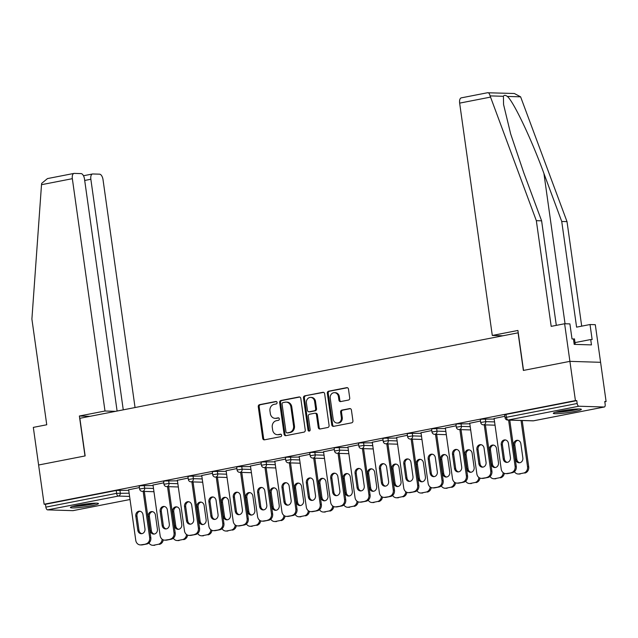 <?xml version="1.0" encoding="UTF-8"?>
<svg xmlns="http://www.w3.org/2000/svg" width="638" height="638" viewBox="0 0 638 638"><rect width="100%" height="100%" fill="white"/><g stroke="black" fill="none" stroke-linecap="round" stroke-linejoin="round"><path stroke-width="0.96" d="M277.083 402.514A1.252 1.085 -88.2 0 0 275.839 401.485L259.554 404.667A1.786 1.555 -88.2 0 0 258.27 406.725L262.712 438.37A1.786 1.555 -88.2 0 0 264.499 439.829L280.784 436.655A1.252 1.085 -88.2 0 0 280.441 434.191L278.327 434.606A5.71 4.968 -88.2 0 1 277.363 434.685A5.71 4.968 -88.2 0 1 272.633 429.932L272.266 427.3A5.71 4.968 -88.2 0 1 276.374 420.713L278.487 420.306A1.252 1.085 -88.2 0 0 278.136 417.842L276.031 418.249A5.71 4.968 -88.2 0 1 275.066 418.329A5.71 4.968 -88.2 0 1 270.337 413.584L269.962 410.944A5.71 4.968 -88.2 0 1 274.077 404.364L276.19 403.95A1.252 1.085 -88.2 0 0 277.083 402.514M560.355 411.127A14.172 1.356 172 0 0 553.298 413.312A14.172 1.356 172 0 0 574.312 411.558A14.172 1.356 172 0 0 581.37 409.365A14.172 1.356 172 0 0 560.355 411.127M77.469 505.328A14.172 1.356 172 0 0 70.411 507.513A14.172 1.356 172 0 0 91.425 505.759A14.172 1.356 172 0 0 98.483 503.565A14.172 1.356 172 0 0 77.469 505.328M348.444 400.058A1.786 1.555 -88.2 0 0 349.728 398L348.484 389.124A1.786 1.555 -88.2 0 0 346.697 387.665L328.61 391.198A1.786 1.555 -88.2 0 0 327.326 393.255L331.776 424.9A1.786 1.555 -88.2 0 0 333.554 426.359L351.642 422.835A1.786 1.555 -88.2 0 0 352.926 420.777L351.418 410.051A1.786 1.555 -88.2 0 0 349.64 408.591L341.904 410.098A1.786 1.555 -88.2 0 0 340.612 412.156L341.362 417.475A4.769 4.155 -88.2 0 1 337.111 423.042A4.769 4.155 -88.2 0 1 333.164 419.078L330.229 398.24A4.769 4.155 -88.2 0 1 334.479 392.673A4.769 4.155 -88.2 0 1 338.435 396.637L338.922 400.114A1.786 1.555 -88.2 0 0 340.7 401.573L348.444 400.058M117.105 411.039L84.503 179.063A5.455 2.632 79 0 0 81.066 173.6L74.263 173.392A5.455 2.632 79 0 0 73.976 173.416A5.455 2.632 79 0 0 72.341 178.68L41.51 184.693L31.9 319.08L46.749 424.764L33.32 427.388L38.607 465.006L85.149 455.923L79.862 418.305L518.08 332.821L523.367 370.439L569.909 361.355L575.42 400.592L44.126 504.235L45.465 504.275L45.864 507.138L116.61 493.341L116.212 490.478L45.465 504.275M89.958 416.335L79.375 416.008L84.99 455.955L38.607 465.006L44.126 504.235M300.809 398.423A1.786 1.555 -88.2 0 0 299.023 396.964L280.935 400.497A1.786 1.555 -88.2 0 0 279.651 402.554L284.101 434.199A1.786 1.555 -88.2 0 0 285.88 435.658L303.967 432.133A1.786 1.555 -88.2 0 0 305.251 430.076L300.809 398.423M304.773 395.847L322.86 392.314A1.786 1.555 -88.2 0 1 324.646 393.774L329.088 425.426A1.786 1.555 -88.2 0 1 327.804 427.484L320.061 428.991A1.786 1.555 -88.2 0 1 318.282 427.532L316.48 414.7A1.786 1.555 -88.2 0 0 314.701 413.241L309.566 414.237A1.786 1.555 -88.2 0 0 308.282 416.295L310.156 429.661A1.252 1.085 -88.2 0 1 308.01 430.076L303.489 397.905A1.786 1.555 -88.2 0 1 304.773 395.847L323.594 392.378M73.179 510.599A2.727 1.316 -101 0 1 73.043 510.647A2.727 1.316 -101 0 1 72.899 510.655L47.587 509.874A2.727 1.316 -101 0 1 45.864 507.138M564.622 323.745L569.901 323.905L572.015 338.953L573.442 338.993L574.2 344.368L591.458 344.903L590.708 339.536L592.136 339.575L590.022 324.527L576.592 327.15L561.735 221.466L567.015 221.625L520.616 96.832L514.332 93.491L487.576 92.765C488.596 92.454 489.434 93.491 490.096 95.883L536.335 220.676L551.192 326.361L564.622 323.745L569.909 361.355L600.589 362.312L606.1 401.541L604.8 401.796M575.42 400.592L576.76 400.632L577.167 403.495A2.727 1.316 79 0 0 578.881 406.223L604.194 407.012A2.727 1.316 79 0 0 604.338 406.996A2.727 1.316 79 0 0 605.159 404.364L604.76 401.501L606.1 401.541M128.661 489.785L139.419 487.568M485.335 418.767L485.741 421.638L480.701 422.468L480.294 419.605L481.65 419.182L494.179 419.046M578.881 406.223L508.135 420.027A2.727 1.316 79 0 1 506.42 417.3L505.065 417.715L504.658 414.852L506.014 414.429L506.42 417.3L577.167 403.495M576.76 400.632L506.014 414.429M116.212 490.478L128.732 490.335M469.735 423.249L480.494 421.024M436.615 428.273L437.014 431.136L431.974 431.974L431.567 429.111L432.931 428.688L445.452 428.545M421.008 432.755L431.766 430.53M387.888 437.78L388.287 440.643L383.247 441.48L382.848 438.617L384.204 438.194L396.724 438.051M372.289 442.254L383.047 440.037M339.161 447.286L339.568 450.149L334.519 450.986L334.121 448.123L335.476 447.701L347.997 447.557M323.562 451.76L334.32 449.543M290.434 456.792L290.84 459.655L285.792 460.492L285.393 457.629L286.749 457.207L299.278 457.063M274.834 461.266L285.593 459.049M241.706 466.298L242.113 469.161L237.073 469.999L236.666 467.136L238.022 466.713L250.551 466.569M226.107 470.772L236.865 468.555M192.987 475.804L193.386 478.667L188.346 479.505L187.939 476.634L189.303 476.219L201.823 476.076M177.38 480.278L188.138 478.061M144.26 485.303L144.659 488.174L139.618 489.011L139.212 486.14L140.575 485.725L153.096 485.582M153.016 485.032L163.775 482.814M168.623 480.558L169.022 483.421L163.982 484.258L163.575 481.387L164.939 480.972L177.46 480.829M201.744 475.525L212.502 473.308M217.343 471.051L217.749 473.914L212.709 474.752L212.302 471.889L213.658 471.466L226.187 471.322M250.471 466.019L261.229 463.802M266.07 461.545L266.477 464.408L261.436 465.246L261.03 462.383L262.385 461.96L274.914 461.816M299.198 456.513L309.956 454.296M314.797 452.039L315.204 454.902L310.156 455.739L309.757 452.876L311.113 452.454L323.641 452.31M347.925 447.007L358.684 444.79M363.524 442.533L363.923 445.396L358.883 446.233L358.484 443.37L359.84 442.947L372.361 442.804M396.653 437.501L407.411 435.283M412.252 433.027L412.65 435.89L407.61 436.727L407.211 433.864L408.567 433.441L421.088 433.298M445.372 428.002L456.13 425.777M460.979 423.52L461.378 426.391L456.337 427.221L455.931 424.358L457.294 423.935L469.815 423.799M494.099 418.496L504.857 416.279M275.066 418.329L275.959 418.361A5.71 4.968 -88.2 0 0 276.924 418.281L276.031 418.249M278.75 417.922L276.924 418.281M277.363 434.685L278.256 434.709A5.71 4.968 -88.2 0 0 279.221 434.63L278.327 434.606M281.047 434.279L279.221 434.63M276.453 401.573L260.448 404.691A1.786 1.555 -88.2 0 0 259.164 406.749L263.614 438.402A1.786 1.555 -88.2 0 0 264.658 439.797M299.756 397.027L281.829 400.52A1.786 1.555 -88.2 0 0 280.545 402.578L284.995 434.231A1.786 1.555 -88.2 0 0 286.039 435.626M282.969 402.626A1.252 1.085 -88.2 0 0 282.068 404.069L285.976 431.846A1.252 1.085 -88.2 0 0 287.22 432.867L289.445 432.436A5.71 4.968 -88.2 0 0 293.56 425.849L290.888 406.861A5.71 4.968 -88.2 0 0 286.159 402.115A5.71 4.968 -88.2 0 0 285.194 402.195L282.969 402.626M287.69 432.883A1.252 1.085 -88.2 0 0 288.113 432.899L287.22 432.867M286.159 402.115L287.052 402.139A5.71 4.968 -88.2 0 1 291.781 406.892L294.453 425.881A5.71 4.968 -88.2 0 1 290.338 432.46L288.113 432.899M315.005 413.217L315.898 413.241A1.786 1.555 -88.2 0 1 317.373 414.724L319.175 427.564A1.786 1.555 -88.2 0 0 320.228 428.959M305.666 395.871A1.786 1.555 -88.2 0 0 304.382 397.929L308.904 430.108A1.252 1.085 -88.2 0 0 309.494 431.017M314.606 401.382A4.769 4.155 -88.2 0 0 310.658 397.41A4.769 4.155 -88.2 0 0 306.407 402.977L307.436 410.322A1.786 1.555 -88.2 0 0 309.223 411.781L314.359 410.776A1.786 1.555 -88.2 0 0 315.643 408.719L314.606 401.382L315.507 401.406A4.769 4.155 -88.2 0 0 311.551 397.434L310.658 397.41M308.92 411.805L309.813 411.829A1.786 1.555 -88.2 0 0 310.116 411.805L309.223 411.781M315.507 401.406L316.536 408.743A1.786 1.555 -88.2 0 1 315.252 410.8L310.116 411.805M334.479 392.673L335.373 392.697A4.769 4.155 -88.2 0 1 339.328 396.669L339.815 400.138A1.786 1.555 -88.2 0 0 340.867 401.541M337.111 423.042L338.004 423.074A4.769 4.155 -88.2 0 0 342.255 417.499L341.362 417.475M350.374 408.647L342.797 410.13A1.786 1.555 -88.2 0 0 341.505 412.188L342.255 417.499M347.431 387.729L329.503 391.222A1.786 1.555 -88.2 0 0 328.219 393.279L332.669 424.932A1.786 1.555 -88.2 0 0 333.714 426.328M148.231 516.461L150.225 530.609A4.179 3.637 -88.2 0 0 153.686 534.086A4.179 3.637 -88.2 0 0 157.403 529.205L155.417 515.057A4.179 3.637 -88.2 0 0 151.956 511.58A4.179 3.637 -88.2 0 0 148.231 516.461L149.396 516.493L151.381 530.641A4.179 3.637 -88.2 0 0 154.268 534.046M148.965 542.962A5.455 4.745 -88.2 0 0 152.713 545.291A5.455 4.745 -88.2 0 0 153.638 545.219L158.168 544.334A5.455 4.745 -88.2 0 0 162.148 539.246M153.638 545.219L158.168 544.334M152.538 511.652A4.179 3.637 -88.2 0 0 149.396 516.493M154.803 545.251A5.455 4.745 91.8 0 1 153.878 545.33L152.713 545.291M163.256 539.868A5.455 4.745 91.8 0 1 159.333 544.374M141.835 533.663A4.179 3.637 91.8 0 1 138.956 530.258L136.963 516.11A4.179 3.637 91.8 0 1 140.105 511.261M144.324 491.42L150.831 537.698A5.455 4.745 91.8 0 1 146.899 543.983L142.37 544.868A5.455 4.745 91.8 0 1 141.445 544.94L140.28 544.908A5.455 4.745 -88.2 0 0 141.205 544.828L142.37 544.868M140.28 544.908A5.455 4.745 -88.2 0 1 135.766 540.37L128.645 489.665M143.159 491.38L149.667 537.659L150.831 537.698M146.899 543.983L141.205 544.828M137.792 530.226L135.798 516.07A4.179 3.637 91.8 0 1 139.523 511.19A4.179 3.637 91.8 0 1 142.984 514.667L144.978 528.822A4.179 3.637 91.8 0 1 141.253 533.703A4.179 3.637 91.8 0 1 137.792 530.226L138.956 530.258M145.735 543.951A5.455 4.745 -88.2 0 0 149.667 537.659M94.974 503.167A12.266 1.172 -8 0 1 84.208 505.296A12.266 1.172 -8 0 1 73.673 506.165M80.882 504.714A11.356 1.085 172 0 0 84.08 504.315A11.356 1.085 172 0 0 87.653 503.765M72.533 506.476A14.084 1.348 172 0 0 84.2 505.471A14.084 1.348 172 0 0 96.163 503.159M577.861 408.966A12.266 1.172 -8 0 1 577.629 409.038A12.266 1.172 -8 0 1 567.062 411.103A12.266 1.172 -8 0 1 556.559 411.965M563.769 410.513A11.356 1.085 172 0 0 570.539 409.564M575.253 344.4L574.479 338.906L573.403 338.993M555.419 412.276A14.084 1.348 172 0 0 579.049 408.958M41.51 184.693L41.685 183.361L47.467 178.584L73.976 173.416M135.049 407.546L103.021 179.637A5.455 2.632 79 0 0 99.576 174.174L92.781 173.967A5.455 2.632 79 0 0 92.494 173.991A5.455 2.632 79 0 0 90.851 179.254L84.702 180.458M123.262 409.843L90.851 179.254M115.574 411.343L104.991 411.016L72.341 178.68M79.375 416.008L104.991 411.016M561.735 221.466L543.919 173.456C531.542 139.363 513.327 101.035 507.306 96.418C505.368 95.014 504.068 94.974 503.406 96.298L503.573 104.56L510.679 133.956L523.798 172.834L541.614 220.836L556.304 325.364M590.022 324.527L595.302 324.694L600.589 362.312L569.909 361.355L523.527 370.407L517.912 330.46L492.297 335.46L459.647 103.125A5.455 2.632 -101 0 1 461.282 97.861L487.799 92.685M567.015 221.625L581.704 326.154M492.297 335.46L502.88 335.787M536.335 220.676L541.614 220.836M590.708 339.536L574.997 342.598M172.595 511.708L174.589 525.856A4.179 3.637 -88.2 0 0 178.05 529.333A4.179 3.637 -88.2 0 0 181.766 524.452L179.78 510.304A4.179 3.637 -88.2 0 0 176.319 506.827A4.179 3.637 -88.2 0 0 172.595 511.708L173.759 511.74L175.745 525.895A4.179 3.637 -88.2 0 0 178.632 529.301M173.329 538.209A5.455 4.745 -88.2 0 0 177.077 540.538A5.455 4.745 -88.2 0 0 178.002 540.466L182.532 539.581A5.455 4.745 -88.2 0 0 186.511 534.492M178.002 540.466L182.532 539.581M176.901 506.899A4.179 3.637 -88.2 0 0 173.759 511.74M179.166 540.498A5.455 4.745 91.8 0 1 178.241 540.577L177.077 540.538M187.62 535.115A5.455 4.745 91.8 0 1 183.696 539.62M196.959 506.955L198.952 521.102A4.179 3.637 -88.2 0 0 202.413 524.58A4.179 3.637 -88.2 0 0 206.13 519.699L204.144 505.551A4.179 3.637 -88.2 0 0 200.683 502.074A4.179 3.637 -88.2 0 0 196.959 506.955L198.123 506.987L200.109 521.142A4.179 3.637 -88.2 0 0 202.996 524.548M197.692 533.456A5.455 4.745 -88.2 0 0 201.441 535.784A5.455 4.745 -88.2 0 0 202.366 535.713L206.895 534.827A5.455 4.745 -88.2 0 0 210.875 529.739M202.366 535.713L206.895 534.827M201.257 502.146A4.179 3.637 -88.2 0 0 198.123 506.987M203.53 535.745A5.455 4.745 91.8 0 1 202.605 535.824L201.441 535.784M211.983 530.361A5.455 4.745 91.8 0 1 208.06 534.867M221.322 502.202L223.308 516.349A4.179 3.637 -88.2 0 0 226.777 519.826A4.179 3.637 -88.2 0 0 230.493 514.946L228.508 500.798A4.179 3.637 -88.2 0 0 225.047 497.321A4.179 3.637 -88.2 0 0 221.322 502.202L222.487 502.234L224.472 516.389A4.179 3.637 -88.2 0 0 227.359 519.795M222.056 528.703A5.455 4.745 -88.2 0 0 225.804 531.031A5.455 4.745 -88.2 0 0 226.729 530.96L231.259 530.074A5.455 4.745 -88.2 0 0 235.239 524.986M226.729 530.96L231.259 530.074M225.621 497.393A4.179 3.637 -88.2 0 0 222.487 502.234M227.894 530.991A5.455 4.745 91.8 0 1 226.969 531.071L225.804 531.031M236.339 525.608A5.455 4.745 91.8 0 1 232.423 530.114M245.686 497.449L247.672 511.596A4.179 3.637 -88.2 0 0 251.133 515.073A4.179 3.637 -88.2 0 0 254.857 510.193L252.871 496.045A4.179 3.637 -88.2 0 0 249.41 492.568A4.179 3.637 -88.2 0 0 245.686 497.449L246.85 497.48L248.836 511.636A4.179 3.637 -88.2 0 0 251.723 515.041M246.42 523.95A5.455 4.745 -88.2 0 0 250.168 526.278A5.455 4.745 -88.2 0 0 251.093 526.206L255.623 525.321A5.455 4.745 -88.2 0 0 259.602 520.233M251.093 526.206L255.623 525.321M249.984 492.64A4.179 3.637 -88.2 0 0 246.85 497.48M252.257 526.246A5.455 4.745 91.8 0 1 251.332 526.318L250.168 526.278M260.703 520.855A5.455 4.745 91.8 0 1 256.779 525.361M270.049 492.695L272.035 506.843A4.179 3.637 -88.2 0 0 275.496 510.32A4.179 3.637 -88.2 0 0 279.221 505.44L277.235 491.292A4.179 3.637 -88.2 0 0 273.774 487.815A4.179 3.637 -88.2 0 0 270.049 492.695L271.214 492.727L273.2 506.883A4.179 3.637 -88.2 0 0 276.079 510.288M270.783 519.196A5.455 4.745 -88.2 0 0 274.531 521.525A5.455 4.745 -88.2 0 0 275.457 521.453L279.986 520.568A5.455 4.745 -88.2 0 0 283.966 515.48M275.457 521.453L279.986 520.568M274.348 487.887A4.179 3.637 -88.2 0 0 271.214 492.727M276.621 521.493A5.455 4.745 91.8 0 1 275.696 521.565L274.531 521.525M285.066 516.102A5.455 4.745 91.8 0 1 281.143 520.608M166.199 528.91A4.179 3.637 91.8 0 1 163.312 525.505L161.326 511.357A4.179 3.637 91.8 0 1 164.468 506.508M168.687 486.666L175.195 532.945A5.455 4.745 91.8 0 1 171.263 539.23L166.733 540.115A5.455 4.745 91.8 0 1 165.808 540.187L164.644 540.155A5.455 4.745 -88.2 0 0 165.569 540.075L166.733 540.115M164.644 540.155A5.455 4.745 -88.2 0 1 160.13 535.617L153 484.912M167.523 486.627L174.03 532.905L175.195 532.945M171.263 539.23L165.569 540.075M162.156 525.473L160.162 511.317A4.179 3.637 91.8 0 1 163.886 506.436A4.179 3.637 91.8 0 1 167.347 509.914L169.333 524.069A4.179 3.637 91.8 0 1 165.617 528.95A4.179 3.637 91.8 0 1 162.156 525.473L163.312 525.505M170.099 539.198A5.455 4.745 -88.2 0 0 174.03 532.905M190.563 524.157A4.179 3.637 91.8 0 1 187.676 520.752L185.69 506.604A4.179 3.637 91.8 0 1 188.832 501.763M193.051 481.913L199.558 528.192A5.455 4.745 91.8 0 1 195.627 534.477L191.097 535.362A5.455 4.745 91.8 0 1 190.172 535.434L189.007 535.402A5.455 4.745 -88.2 0 0 189.933 535.322L191.097 535.362M189.007 535.402A5.455 4.745 -88.2 0 1 184.494 530.864L177.364 480.159M191.886 481.881L198.394 528.152L199.558 528.192M195.627 534.477L189.933 535.322M186.519 520.72L184.526 506.564A4.179 3.637 91.8 0 1 188.25 501.691A4.179 3.637 91.8 0 1 191.711 505.16L193.697 519.316A4.179 3.637 91.8 0 1 189.98 524.197A4.179 3.637 91.8 0 1 186.519 520.72L187.676 520.752M194.462 534.445A5.455 4.745 -88.2 0 0 198.394 528.152M214.926 519.404A4.179 3.637 91.8 0 1 212.039 515.998L210.054 501.851A4.179 3.637 91.8 0 1 213.188 497.01M217.414 477.16L223.914 523.439A5.455 4.745 91.8 0 1 219.99 529.723L215.461 530.609A5.455 4.745 91.8 0 1 214.535 530.68L213.371 530.649A5.455 4.745 -88.2 0 0 214.296 530.577L215.461 530.609M213.371 530.649A5.455 4.745 -88.2 0 1 208.857 526.111L201.728 475.406M216.25 477.128L222.758 523.399L223.914 523.439M219.99 529.723L214.296 530.577M210.875 515.967L208.889 501.811A4.179 3.637 91.8 0 1 212.614 496.938A4.179 3.637 91.8 0 1 216.075 500.415L218.06 514.563A4.179 3.637 91.8 0 1 214.344 519.444A4.179 3.637 91.8 0 1 210.875 515.967L212.039 515.998M218.826 529.692A5.455 4.745 -88.2 0 0 222.758 523.399M239.29 514.651A4.179 3.637 91.8 0 1 236.403 511.245L234.417 497.098A4.179 3.637 91.8 0 1 237.551 492.257M241.778 472.407L248.278 518.686A5.455 4.745 91.8 0 1 244.354 524.97L239.824 525.856A5.455 4.745 91.8 0 1 238.899 525.935L237.735 525.895A5.455 4.745 -88.2 0 0 238.66 525.824L239.824 525.856M237.735 525.895A5.455 4.745 -88.2 0 1 233.221 521.358L226.091 470.661M240.614 472.375L247.121 518.646L248.278 518.686M244.354 524.97L238.66 525.824M235.239 511.213L233.253 497.058A4.179 3.637 91.8 0 1 236.977 492.185A4.179 3.637 91.8 0 1 240.438 495.662L242.424 509.81A4.179 3.637 91.8 0 1 238.708 514.691A4.179 3.637 91.8 0 1 235.239 511.213L236.403 511.245M243.19 524.938A5.455 4.745 -88.2 0 0 247.121 518.646M263.654 509.898A4.179 3.637 91.8 0 1 260.767 506.492L258.781 492.345A4.179 3.637 91.8 0 1 261.915 487.504M266.142 467.654L272.641 513.933A5.455 4.745 91.8 0 1 268.71 520.217L264.188 521.102A5.455 4.745 91.8 0 1 263.263 521.182L262.098 521.142A5.455 4.745 -88.2 0 0 263.023 521.071L264.188 521.102M262.098 521.142A5.455 4.745 -88.2 0 1 257.585 516.605L250.455 465.907M264.977 467.622L271.477 513.893L272.641 513.933M268.71 520.217L263.023 521.071M259.602 506.46L257.616 492.305A4.179 3.637 91.8 0 1 261.341 487.432A4.179 3.637 91.8 0 1 264.802 490.909L266.788 505.057A4.179 3.637 91.8 0 1 263.063 509.937A4.179 3.637 91.8 0 1 259.602 506.46L260.767 506.492M267.553 520.185A5.455 4.745 -88.2 0 0 271.477 513.893M294.413 487.942L296.399 502.09A4.179 3.637 -88.2 0 0 299.86 505.567A4.179 3.637 -88.2 0 0 303.584 500.694L301.599 486.539A4.179 3.637 -88.2 0 0 298.129 483.062A4.179 3.637 -88.2 0 0 294.413 487.942L295.577 487.974L297.563 502.13A4.179 3.637 -88.2 0 0 300.442 505.535M295.147 514.443A5.455 4.745 -88.2 0 0 298.895 516.78A5.455 4.745 -88.2 0 0 299.82 516.7L304.35 515.815A5.455 4.745 -88.2 0 0 308.329 510.727M299.82 516.7L304.35 515.815M298.712 483.133A4.179 3.637 -88.2 0 0 295.577 487.974M300.976 516.74A5.455 4.745 91.8 0 1 300.059 516.812L298.895 516.78M309.43 511.349A5.455 4.745 91.8 0 1 305.506 515.855M288.009 505.144A4.179 3.637 91.8 0 1 285.13 501.739L283.144 487.591A4.179 3.637 91.8 0 1 286.279 482.751M290.505 462.901L297.005 509.18A5.455 4.745 91.8 0 1 293.073 515.464L288.543 516.349A5.455 4.745 91.8 0 1 287.626 516.429L286.462 516.389A5.455 4.745 -88.2 0 0 287.387 516.317L288.543 516.349M286.462 516.389A5.455 4.745 -88.2 0 1 281.948 511.851L274.819 461.154M289.341 462.869L295.841 509.14L297.005 509.18M293.073 515.464L287.387 516.317M283.966 501.707L281.98 487.552A4.179 3.637 91.8 0 1 285.704 482.679A4.179 3.637 91.8 0 1 289.166 486.156L291.151 500.304A4.179 3.637 91.8 0 1 287.427 505.184A4.179 3.637 91.8 0 1 283.966 501.707L285.13 501.739M291.917 515.432A5.455 4.745 -88.2 0 0 295.841 509.14M318.777 483.189L320.762 497.337A4.179 3.637 -88.2 0 0 324.224 500.814A4.179 3.637 -88.2 0 0 327.948 495.941L325.954 481.786A4.179 3.637 -88.2 0 0 322.493 478.309A4.179 3.637 -88.2 0 0 318.777 483.189L319.933 483.221L321.927 497.377A4.179 3.637 -88.2 0 0 324.806 500.782M319.51 509.69A5.455 4.745 -88.2 0 0 323.259 512.027A5.455 4.745 -88.2 0 0 324.184 511.947L328.706 511.062A5.455 4.745 -88.2 0 0 332.693 505.974M324.184 511.947L328.706 511.062M323.075 478.38A4.179 3.637 -88.2 0 0 319.933 483.221M325.34 511.987A5.455 4.745 91.8 0 1 324.415 512.059L323.259 512.027M333.794 506.596A5.455 4.745 91.8 0 1 329.87 511.102M312.373 500.391A4.179 3.637 91.8 0 1 309.494 496.986L307.508 482.838A4.179 3.637 91.8 0 1 310.642 477.998M314.869 458.148L321.369 504.427A5.455 4.745 91.8 0 1 317.437 510.711L312.907 511.596A5.455 4.745 91.8 0 1 311.982 511.676L310.826 511.636A5.455 4.745 -88.2 0 0 311.751 511.564L312.907 511.596M310.826 511.636A5.455 4.745 -88.2 0 1 306.304 507.106L299.182 456.401M313.705 458.116L320.204 504.395L321.369 504.427M317.437 510.711L311.751 511.564M308.329 496.954L306.344 482.799A4.179 3.637 91.8 0 1 310.06 477.926A4.179 3.637 91.8 0 1 313.529 481.403L315.515 495.551A4.179 3.637 91.8 0 1 311.791 500.431A4.179 3.637 91.8 0 1 308.329 496.954L309.494 496.986M316.281 510.679A5.455 4.745 -88.2 0 0 320.204 504.395M343.14 478.436L345.126 492.584A4.179 3.637 -88.2 0 0 348.587 496.061A4.179 3.637 -88.2 0 0 352.312 491.188L350.318 477.033A4.179 3.637 -88.2 0 0 346.857 473.555A4.179 3.637 -88.2 0 0 343.14 478.436L344.297 478.468L346.29 492.624A4.179 3.637 -88.2 0 0 349.169 496.029M343.874 504.937A5.455 4.745 -88.2 0 0 347.622 507.274A5.455 4.745 -88.2 0 0 348.539 507.194L353.069 506.309A5.455 4.745 -88.2 0 0 357.057 501.221M348.539 507.194L353.069 506.309M347.439 473.627A4.179 3.637 -88.2 0 0 344.297 478.468M349.704 507.234A5.455 4.745 91.8 0 1 348.779 507.306L347.622 507.274M358.157 501.843A5.455 4.745 91.8 0 1 354.234 506.349M336.736 495.638A4.179 3.637 91.8 0 1 333.857 492.233L331.864 478.085A4.179 3.637 91.8 0 1 335.006 473.244M339.225 453.395L345.732 499.674A5.455 4.745 91.8 0 1 341.801 505.966L337.271 506.843A5.455 4.745 91.8 0 1 336.346 506.923L335.189 506.883A5.455 4.745 -88.2 0 0 336.114 506.811L337.271 506.843M335.189 506.883A5.455 4.745 -88.2 0 1 330.667 502.353L323.546 451.648M338.068 453.363L344.568 499.642L345.732 499.674M341.801 505.966L336.114 506.811M332.693 492.201L330.707 478.053A4.179 3.637 91.8 0 1 334.424 473.173A4.179 3.637 91.8 0 1 337.885 476.65L339.879 490.797A4.179 3.637 91.8 0 1 336.154 495.678A4.179 3.637 91.8 0 1 332.693 492.201L333.857 492.233M340.636 505.926A5.455 4.745 -88.2 0 0 344.568 499.642M367.504 473.683L369.49 487.831A4.179 3.637 -88.2 0 0 372.951 491.308A4.179 3.637 -88.2 0 0 376.675 486.435L374.681 472.28A4.179 3.637 -88.2 0 0 371.22 468.802A4.179 3.637 -88.2 0 0 367.504 473.683L368.66 473.715L370.654 487.871A4.179 3.637 -88.2 0 0 373.533 491.276M368.238 500.184A5.455 4.745 -88.2 0 0 371.978 502.521A5.455 4.745 -88.2 0 0 372.903 502.441L377.433 501.556A5.455 4.745 -88.2 0 0 381.42 496.468M372.903 502.441L377.433 501.556M371.802 468.874A4.179 3.637 -88.2 0 0 368.66 473.715M374.067 502.481A5.455 4.745 91.8 0 1 373.142 502.553L371.978 502.521M382.521 497.09A5.455 4.745 91.8 0 1 378.597 501.596M361.1 490.893A4.179 3.637 91.8 0 1 358.221 487.488L356.227 473.332A4.179 3.637 91.8 0 1 359.369 468.491M363.588 448.642L370.096 494.921A5.455 4.745 91.8 0 1 366.164 501.213L361.634 502.09A5.455 4.745 91.8 0 1 360.709 502.17L359.553 502.13A5.455 4.745 -88.2 0 0 360.47 502.058L361.634 502.09M359.553 502.13A5.455 4.745 -88.2 0 1 355.031 497.6L347.909 446.895M362.432 448.61L368.931 494.889L370.096 494.921M366.164 501.213L360.47 502.058M357.057 487.448L355.071 473.3A4.179 3.637 91.8 0 1 358.787 468.42A4.179 3.637 91.8 0 1 362.248 471.897L364.242 486.044A4.179 3.637 91.8 0 1 360.518 490.925A4.179 3.637 91.8 0 1 357.057 487.448L358.221 487.488M365 501.173A5.455 4.745 -88.2 0 0 368.931 494.889M391.86 468.93L393.853 483.078A4.179 3.637 -88.2 0 0 397.315 486.555A4.179 3.637 -88.2 0 0 401.039 481.682L399.045 467.526A4.179 3.637 -88.2 0 0 395.584 464.049A4.179 3.637 -88.2 0 0 391.86 468.93L393.024 468.97L395.018 483.118A4.179 3.637 -88.2 0 0 397.897 486.523M392.601 495.431A5.455 4.745 -88.2 0 0 396.342 497.768A5.455 4.745 -88.2 0 0 397.267 497.688L401.796 496.811A5.455 4.745 -88.2 0 0 405.776 491.715M397.267 497.688L401.796 496.811M396.166 464.121A4.179 3.637 -88.2 0 0 393.024 468.97M398.431 497.728A5.455 4.745 91.8 0 1 397.506 497.8L396.342 497.768M406.885 492.345A5.455 4.745 91.8 0 1 402.961 496.842M385.464 486.14A4.179 3.637 91.8 0 1 382.585 482.735L380.591 468.579A4.179 3.637 91.8 0 1 383.733 463.738M387.952 443.889L394.459 490.167A5.455 4.745 91.8 0 1 390.528 496.46L385.998 497.337A5.455 4.745 91.8 0 1 385.073 497.417L383.909 497.377A5.455 4.745 -88.2 0 0 384.834 497.305L385.998 497.337M383.909 497.377A5.455 4.745 -88.2 0 1 379.395 492.847L372.273 442.142M386.787 443.857L393.295 490.136L394.459 490.167M390.528 496.46L384.834 497.305M381.42 482.695L379.427 468.547A4.179 3.637 91.8 0 1 383.151 463.666A4.179 3.637 91.8 0 1 386.612 467.144L388.606 481.291A4.179 3.637 91.8 0 1 384.881 486.172A4.179 3.637 91.8 0 1 381.42 482.695L382.585 482.735M389.363 496.42A5.455 4.745 -88.2 0 0 393.295 490.136M416.223 464.177L418.217 478.333A4.179 3.637 -88.2 0 0 421.678 481.802A4.179 3.637 -88.2 0 0 425.402 476.929L423.409 462.773A4.179 3.637 -88.2 0 0 419.948 459.296A4.179 3.637 -88.2 0 0 416.223 464.177L417.388 464.217L419.381 478.364A4.179 3.637 -88.2 0 0 422.26 481.77M416.957 490.686A5.455 4.745 -88.2 0 0 420.705 493.015A5.455 4.745 -88.2 0 0 421.63 492.935L426.16 492.058A5.455 4.745 -88.2 0 0 430.14 486.961M421.63 492.935L426.16 492.058M420.53 459.368A4.179 3.637 -88.2 0 0 417.388 464.217M422.795 492.975A5.455 4.745 91.8 0 1 421.87 493.046L420.705 493.015M431.248 487.591A5.455 4.745 91.8 0 1 427.324 492.089M409.827 481.387A4.179 3.637 91.8 0 1 406.948 477.982L404.955 463.826A4.179 3.637 91.8 0 1 408.097 458.985M412.315 439.143L418.823 485.414A5.455 4.745 91.8 0 1 414.891 491.707L410.362 492.584A5.455 4.745 91.8 0 1 409.436 492.664L408.272 492.624A5.455 4.745 -88.2 0 0 409.197 492.552L410.362 492.584M408.272 492.624A5.455 4.745 -88.2 0 1 403.758 488.094L396.637 437.389M411.151 439.103L417.659 485.382L418.823 485.414M414.891 491.707L409.197 492.552M405.784 477.942L403.79 463.794A4.179 3.637 91.8 0 1 407.515 458.913A4.179 3.637 91.8 0 1 410.976 462.39L412.969 476.538A4.179 3.637 91.8 0 1 409.245 481.419A4.179 3.637 91.8 0 1 405.784 477.942L406.948 477.982M413.727 491.667A5.455 4.745 -88.2 0 0 417.659 485.382M440.587 459.424L442.581 473.579A4.179 3.637 -88.2 0 0 446.042 477.057A4.179 3.637 -88.2 0 0 449.758 472.176L447.772 458.02A4.179 3.637 -88.2 0 0 444.311 454.543A4.179 3.637 -88.2 0 0 440.587 459.424L441.751 459.464L443.737 473.611A4.179 3.637 -88.2 0 0 446.624 477.017M441.321 485.933A5.455 4.745 -88.2 0 0 445.069 488.261A5.455 4.745 -88.2 0 0 445.994 488.182L450.524 487.304A5.455 4.745 -88.2 0 0 454.503 482.208M445.994 488.182L450.524 487.304M444.893 454.615A4.179 3.637 -88.2 0 0 441.751 459.464M447.158 488.222A5.455 4.745 91.8 0 1 446.233 488.293L445.069 488.261M455.612 482.838A5.455 4.745 91.8 0 1 451.688 487.336M434.191 476.634A4.179 3.637 91.8 0 1 431.304 473.229L429.318 459.073A4.179 3.637 91.8 0 1 432.46 454.232M436.679 434.39L443.187 480.661A5.455 4.745 91.8 0 1 439.255 486.954L434.725 487.839A5.455 4.745 91.8 0 1 433.8 487.91L432.636 487.871A5.455 4.745 -88.2 0 0 433.561 487.799L434.725 487.839M432.636 487.871A5.455 4.745 -88.2 0 1 428.122 483.341L420.992 432.636M435.515 434.35L442.022 480.629L443.187 480.661M439.255 486.954L433.561 487.799M430.148 473.189L428.154 459.041A4.179 3.637 91.8 0 1 431.878 454.16A4.179 3.637 91.8 0 1 435.339 457.637L437.325 471.785A4.179 3.637 91.8 0 1 433.609 476.666A4.179 3.637 91.8 0 1 430.148 473.189L431.304 473.229M438.091 486.914A5.455 4.745 -88.2 0 0 442.022 480.629M464.95 454.671L466.944 468.826A4.179 3.637 -88.2 0 0 470.405 472.303A4.179 3.637 -88.2 0 0 474.122 467.423L472.136 453.267A4.179 3.637 -88.2 0 0 468.675 449.79A4.179 3.637 -88.2 0 0 464.95 454.671L466.115 454.711L468.101 468.858A4.179 3.637 -88.2 0 0 470.988 472.264M465.684 481.18A5.455 4.745 -88.2 0 0 469.432 483.508A5.455 4.745 -88.2 0 0 470.358 483.429L474.887 482.551A5.455 4.745 -88.2 0 0 478.867 477.455M470.358 483.429L474.887 482.551M469.249 449.862A4.179 3.637 -88.2 0 0 466.115 454.711M471.522 483.468A5.455 4.745 91.8 0 1 470.597 483.54L469.432 483.508M479.975 478.085A5.455 4.745 91.8 0 1 476.052 482.583M458.555 471.881A4.179 3.637 91.8 0 1 455.668 468.475L453.682 454.32A4.179 3.637 91.8 0 1 456.824 449.479M461.043 429.637L467.55 475.908A5.455 4.745 91.8 0 1 463.619 482.2L459.089 483.086A5.455 4.745 91.8 0 1 458.164 483.157L456.999 483.118A5.455 4.745 -88.2 0 0 457.925 483.046L459.089 483.086M456.999 483.118A5.455 4.745 -88.2 0 1 452.486 478.588L445.356 427.883M459.878 429.597L466.386 475.876L467.55 475.908M463.619 482.2L457.925 483.046M454.511 468.436L452.517 454.288A4.179 3.637 91.8 0 1 456.242 449.407A4.179 3.637 91.8 0 1 459.703 452.884L461.689 467.032A4.179 3.637 91.8 0 1 457.972 471.913A4.179 3.637 91.8 0 1 454.511 468.436L455.668 468.475M462.454 482.161A5.455 4.745 -88.2 0 0 466.386 475.876M489.314 449.918L491.3 464.073A4.179 3.637 -88.2 0 0 494.769 467.55A4.179 3.637 -88.2 0 0 498.485 462.67L496.5 448.514A4.179 3.637 -88.2 0 0 493.038 445.045A4.179 3.637 -88.2 0 0 489.314 449.918L490.478 449.957L492.464 464.105A4.179 3.637 -88.2 0 0 495.351 467.51M490.048 476.426A5.455 4.745 -88.2 0 0 493.796 478.755A5.455 4.745 -88.2 0 0 494.721 478.675L499.251 477.798A5.455 4.745 -88.2 0 0 503.23 472.702M494.721 478.675L499.251 477.798M493.613 445.117A4.179 3.637 -88.2 0 0 490.478 449.957M495.885 478.715A5.455 4.745 91.8 0 1 494.96 478.787L493.796 478.755M504.331 473.332A5.455 4.745 91.8 0 1 500.415 477.83M482.918 467.128A4.179 3.637 91.8 0 1 480.031 463.722L478.045 449.567A4.179 3.637 91.8 0 1 481.18 444.726M485.406 424.884L491.906 471.155A5.455 4.745 91.8 0 1 487.982 477.447L483.452 478.333A5.455 4.745 91.8 0 1 482.527 478.404L481.363 478.372A5.455 4.745 -88.2 0 0 482.288 478.293L483.452 478.333M481.363 478.372A5.455 4.745 -88.2 0 1 476.849 473.835L469.72 423.13M484.242 424.844L490.75 471.123L491.906 471.155M487.982 477.447L482.288 478.293M478.875 463.682L476.881 449.535A4.179 3.637 91.8 0 1 480.605 444.654A4.179 3.637 91.8 0 1 484.067 448.131L486.052 462.287A4.179 3.637 91.8 0 1 482.336 467.16A4.179 3.637 91.8 0 1 478.875 463.682L480.031 463.722M486.818 477.407A5.455 4.745 -88.2 0 0 490.75 471.123M513.678 445.165L515.663 459.32A4.179 3.637 -88.2 0 0 519.125 462.797A4.179 3.637 -88.2 0 0 522.849 457.917L520.863 443.769A4.179 3.637 -88.2 0 0 517.402 440.292A4.179 3.637 -88.2 0 0 513.678 445.165L514.842 445.204L516.828 459.352A4.179 3.637 -88.2 0 0 519.715 462.757M514.411 471.673A5.455 4.745 -88.2 0 0 518.16 474.002A5.455 4.745 -88.2 0 0 519.085 473.93L523.615 473.045A5.455 4.745 -88.2 0 0 527.538 466.753L528.703 466.793L522.203 420.514M521.039 420.482L527.538 466.753M519.085 473.93L523.615 473.045M517.976 440.364A4.179 3.637 -88.2 0 0 514.842 445.204M520.249 473.962A5.455 4.745 91.8 0 1 519.324 474.034L518.16 474.002M528.703 466.793A5.455 4.745 91.8 0 1 524.779 473.077M507.282 462.375A4.179 3.637 91.8 0 1 504.395 458.969L502.409 444.814A4.179 3.637 91.8 0 1 505.543 439.973M509.77 420.131L516.27 466.402A5.455 4.745 91.8 0 1 512.346 472.694L507.816 473.579A5.455 4.745 91.8 0 1 506.891 473.651L505.727 473.619A5.455 4.745 -88.2 0 0 506.652 473.54L507.816 473.579M505.727 473.619A5.455 4.745 -88.2 0 1 501.213 469.082L494.083 418.376M508.606 420.091L515.113 466.37L516.27 466.402M512.346 472.694L506.652 473.54M503.23 458.929L501.245 444.782A4.179 3.637 91.8 0 1 504.969 439.901A4.179 3.637 91.8 0 1 508.43 443.378L510.416 457.534A4.179 3.637 91.8 0 1 506.7 462.406A4.179 3.637 91.8 0 1 503.23 458.929L504.395 458.969M511.182 472.654A5.455 4.745 -88.2 0 0 515.113 466.37M276.262 401.501L275.839 401.485M280.856 434.207L280.441 434.191M278.559 417.85L278.136 417.842M72.899 510.655L130.024 499.514L73.043 510.647M129.586 496.42L118.333 496.069L47.587 509.874M119.896 490.056L120.295 492.927A2.727 2.369 -88.2 0 1 118.333 496.069A2.727 1.316 -101 0 1 116.61 493.341L129.139 493.198M505.065 417.715A2.727 2.727 0 0 0 507.681 420.067A2.727 2.369 91.8 0 0 508.135 420.027L533.448 420.809L604.194 407.012M507.681 420.067L532.985 420.849A2.727 2.369 91.8 0 0 533.448 420.809A2.727 1.316 79 0 0 533.599 420.801A2.727 1.316 79 0 0 533.735 420.753M153.503 488.445L144.659 488.174A2.727 2.369 -88.2 0 1 142.697 491.316A2.727 2.369 91.8 0 1 142.234 491.356L153.957 491.715M163.982 484.258A2.727 2.727 0 0 0 166.598 486.603A2.727 2.369 91.8 0 0 167.06 486.563A2.727 2.369 -88.2 0 0 169.022 483.421L177.866 483.692M188.346 479.505A2.727 2.727 0 0 0 190.961 481.85A2.727 2.369 91.8 0 0 191.424 481.81A2.727 2.369 -88.2 0 0 193.386 478.667L202.222 478.939M212.709 474.752A2.727 2.727 0 0 0 215.325 477.096A2.727 2.369 91.8 0 0 215.788 477.057A2.727 2.369 -88.2 0 0 217.749 473.914L226.586 474.186M237.073 469.999A2.727 2.727 0 0 0 239.689 472.343A2.727 2.369 91.8 0 0 240.143 472.303A2.727 2.369 -88.2 0 0 242.113 469.161L250.949 469.432M261.436 465.246A2.727 2.727 0 0 0 264.044 467.59A2.727 2.369 91.8 0 0 264.507 467.55A2.727 2.369 -88.2 0 0 266.477 464.408L275.313 464.687M285.792 460.492A2.727 2.727 0 0 0 288.408 462.837A2.727 2.369 91.8 0 0 288.87 462.797A2.727 2.369 -88.2 0 0 290.84 459.655L299.677 459.934M310.156 455.739A2.727 2.727 0 0 0 312.772 458.084A2.727 2.369 91.8 0 0 313.234 458.044A2.727 2.369 -88.2 0 0 315.204 454.902L324.04 455.181M334.519 450.986A2.727 2.727 0 0 0 337.135 453.331A2.727 2.369 91.8 0 0 337.598 453.291A2.727 2.369 -88.2 0 0 339.568 450.149L348.404 450.428M358.883 446.233A2.727 2.727 0 0 0 361.499 448.578A2.727 2.369 91.8 0 0 361.961 448.546A2.727 2.369 -88.2 0 0 363.923 445.396L372.767 445.675M383.247 441.48A2.727 2.727 0 0 0 385.862 443.825A2.727 2.369 91.8 0 0 386.325 443.793A2.727 2.369 -88.2 0 0 388.287 440.643L397.131 440.922M407.61 436.727A2.727 2.727 0 0 0 410.226 439.072A2.727 2.369 91.8 0 0 410.689 439.04A2.727 2.369 -88.2 0 0 412.65 435.89L421.495 436.169M431.974 431.974A2.727 2.727 0 0 0 434.59 434.319A2.727 2.369 91.8 0 0 435.052 434.287A2.727 2.369 -88.2 0 0 437.014 431.136L445.858 431.416M456.337 427.221A2.727 2.727 0 0 0 458.953 429.565A2.727 2.369 91.8 0 0 459.416 429.534A2.727 2.369 -88.2 0 0 461.378 426.391L470.214 426.662M480.701 422.468A2.727 2.727 0 0 0 483.317 424.82A2.727 2.369 91.8 0 0 483.779 424.78A2.727 2.369 -88.2 0 0 485.741 421.638L494.578 421.909M263.614 438.402L262.712 438.37M259.164 406.749L258.27 406.725M260.448 404.691L259.554 404.667M284.995 434.231L284.101 434.199M280.545 402.578L279.651 402.554M281.829 400.52L280.935 400.497M299.629 396.988L299.023 396.964M290.338 432.46L289.445 432.436M294.453 425.881L293.56 425.849M291.781 406.892L290.888 406.861M323.466 392.338L322.86 392.314M319.175 427.564L318.282 427.532M317.373 414.724L316.48 414.7M308.904 430.108L308.01 430.076M304.382 397.929L303.489 397.905M315.252 410.8L314.359 410.776M316.536 408.743L315.643 408.719M339.815 400.138L338.922 400.114M339.328 396.669L338.435 396.637M341.505 412.188L340.612 412.156M342.797 410.13L341.904 410.098M350.246 408.607L349.64 408.591M332.669 424.932L331.776 424.9M328.219 393.279L327.326 393.255M329.503 391.222L328.61 391.198M347.303 387.681L346.697 387.665M151.381 530.641L150.225 530.609M135.798 516.07L136.963 516.11M520.616 96.832L507.306 96.418M503.406 96.298L490.096 95.883M490.478 97.112L459.647 103.125M565.045 323.753L543.919 173.456M175.745 525.895L174.589 525.856M200.109 521.142L198.952 521.102M224.472 516.389L223.308 516.349M248.836 511.636L247.672 511.596M273.2 506.883L272.035 506.843M160.162 511.317L161.326 511.357M184.526 506.564L185.69 506.604M208.889 501.811L210.054 501.851M233.253 497.058L234.417 497.098M257.616 492.305L258.781 492.345M297.563 502.13L296.399 502.09M281.98 487.552L283.144 487.591M321.927 497.377L320.762 497.337M306.344 482.799L307.508 482.838M346.29 492.624L345.126 492.584M330.707 478.053L331.864 478.085M370.654 487.871L369.49 487.831M355.071 473.3L356.227 473.332M395.018 483.118L393.853 483.078M379.427 468.547L380.591 468.579M419.381 478.364L418.217 478.333M403.79 463.794L404.955 463.826M443.737 473.611L442.581 473.579M428.154 459.041L429.318 459.073M468.101 468.858L466.944 468.826M452.517 454.288L453.682 454.32M492.464 464.105L491.3 464.073M476.881 449.535L478.045 449.567M516.828 459.352L515.663 459.32M501.245 444.782L502.409 444.814M532.985 420.849A2.727 2.727 0 0 0 533.599 420.801L604.338 406.996M139.618 489.011A2.727 2.727 0 0 0 142.234 491.356M166.598 486.603L178.321 486.969M190.961 481.85L202.685 482.216M215.325 477.096L227.048 477.463M239.689 472.343L251.412 472.71M264.044 467.59L275.776 467.957M288.408 462.837L300.139 463.204M312.772 458.084L324.503 458.451M337.135 453.331L348.866 453.698M361.499 448.578L373.23 448.945M385.862 443.825L397.586 444.192M410.226 439.072L421.949 439.438M434.59 434.319L446.313 434.685M458.953 429.565L470.677 429.932M483.317 424.82L495.04 425.179M287.905 432.915L287.012 432.883M92.494 173.991L83.474 175.745"/></g></svg>
